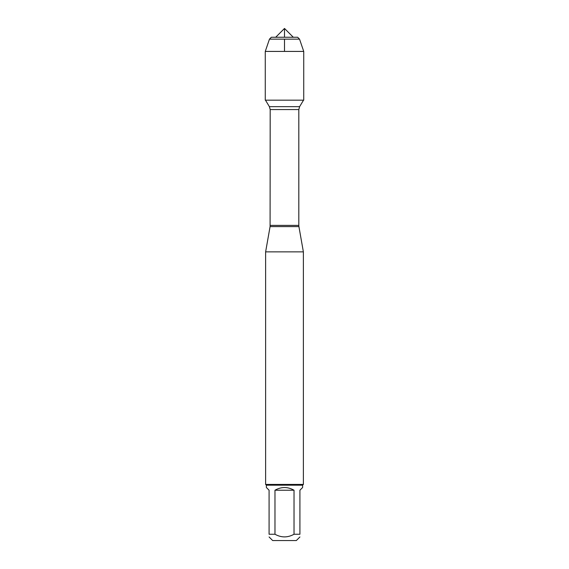 <?xml version="1.0" encoding="UTF-8"?>
<svg xmlns="http://www.w3.org/2000/svg" width="569" height="569" viewBox="0 0 569 569"><rect width="100%" height="100%" fill="white"/><g stroke="black" fill="none" stroke-linecap="round" stroke-linejoin="round"><path stroke-width="0.85" d="M265.481 100.172L269.379 106.652L270.19 109.568L270.083 226.59L298.917 226.59L303.377 251.861L265.623 251.861L265.623 484.432L303.377 484.432L303.377 251.861M299.913 536.965L296.328 540.55L272.672 540.55L269.087 536.965M294.024 490.222C287.672 486.644 281.328 486.644 274.976 490.222L294.024 490.222L294.024 534.255C287.679 537.776 281.328 537.776 274.976 534.255L269.087 534.255C269.087 537.776 269.087 537.776 269.087 534.255L269.087 490.222L266.384 487.512L266.384 485.186L302.616 485.186L302.616 487.512L299.913 490.222L299.913 534.255C299.913 537.776 299.913 537.776 299.913 534.255L294.024 534.255M274.976 490.222L274.976 534.255M302.616 485.186L303.377 484.432M284.5 37.255L284.5 28.45L275.695 37.255L271.349 37.255L269.464 39.147L265.268 51.416L265.268 100.172L303.732 100.172L303.732 51.416L265.268 51.416L265.268 100.172L284.5 100.172M299.536 39.147L297.651 37.255L271.349 37.255L269.464 39.147L299.536 39.147L303.732 51.416M275.695 37.255L284.5 28.45L293.305 37.255M284.5 51.416L284.5 39.147M270.19 225.388L298.81 225.388L298.81 109.568L270.19 109.568M269.379 106.652L299.621 106.652L303.519 100.172M270.083 226.59L265.623 251.861M298.81 109.568L299.621 106.652M298.917 226.59L298.81 225.388M266.384 485.186L265.623 484.432M269.464 39.147L265.268 51.416"/></g></svg>
